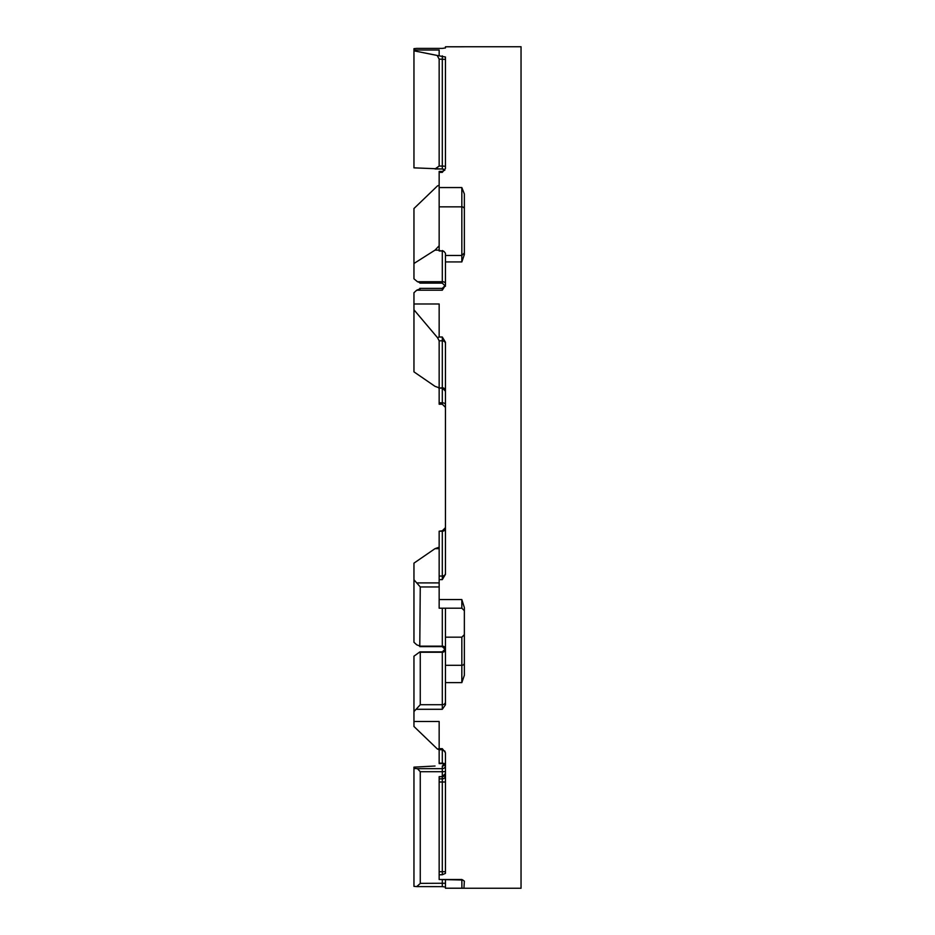 <?xml version="1.0" encoding="UTF-8"?>
<svg xmlns="http://www.w3.org/2000/svg" width="935" height="935" viewBox="0 0 935 935"><rect width="100%" height="100%" fill="white"/><g stroke="black" fill="none" stroke-linecap="round" stroke-linejoin="round"><path stroke-width="1.4" d="M445.457 343.648A3.144 2.828 0 0 0 442.302 340.819L439.158 340.819L439.158 387.803L435.032 386.354L413.96 371.861L413.96 303.992L439.158 303.992L439.158 337.009L442.302 337.009L445.457 342.222L445.457 574.335L442.302 579.63L442.302 531.209L439.158 531.209L442.302 530.788L445.457 527.632M439.158 599.557L461.832 599.557L461.832 608.194L439.158 608.194L439.158 531.209M461.832 599.557L464.356 607.586L464.356 675.304L461.832 682.632L445.457 682.632L445.457 665.288L461.832 665.288L461.832 637.179L464.356 634.666M439.158 250.124L435.032 250.124L413.96 263.495L413.96 278.817L417.442 281.715L442.302 281.715L442.302 250.942L439.158 250.942L439.158 171.421L442.302 171.421L442.302 172.356L439.158 172.356M445.457 887.046L442.302 886.614L442.302 879.753M416.718 886.602L413.96 886.345L413.96 768.43L417.442 768.675L420.259 771.714L420.259 883.458L416.718 886.602L442.582 886.625L417.279 886.602M445.457 682.632L445.457 704.791L442.302 709.291L442.302 652.256L420.259 652.256L420.259 704.756L413.96 711.57L413.96 656.183L419.897 651.894L442.302 651.894L445.457 648.738M420.259 646.202L416.718 644.799L413.96 642.275L413.96 579.758L420.259 586.946L419.78 646.623L442.302 646.623L442.302 608.194M445.457 608.194L445.457 665.288M463.935 46.75L521.04 46.75L521.04 888.25L463.935 888.25L464.356 881.132L461.832 879.496L439.158 879.496L439.158 776.658L442.302 776.669L442.302 771.714L420.259 771.714M439.158 749.18L437.51 749.122L413.96 726.483L413.96 711.57M413.96 721.493L439.158 721.493L439.158 748.666L442.302 748.666L445.457 752.722L445.457 873.36L442.302 874.763L439.158 874.763M464.356 888.238L445.457 888.215L445.457 879.753M445.457 888.215L461.902 888.215L461.832 879.496M461.832 261.929L461.832 187.561L464.356 193.942L464.356 254.565L461.832 261.929L445.457 261.929L445.457 285.245L442.302 290.201L416.718 290.201L413.96 292.725L413.96 303.992M445.457 261.929L445.457 255.477L461.832 255.477L464.356 252.964M439.158 250.522L443.985 251.433L445.457 253.256L445.457 255.477M444.791 170.193A3.144 3.144 180 0 0 442.302 168.978L413.96 167.856L413.96 50.011L439.158 50.011L439.158 55.843L445.457 57.012L445.457 168.487L442.302 172.356M464.356 46.762L445.457 46.785L445.457 47.954L442.302 48.398L416.718 48.398L413.96 48.655L413.96 50.011M461.832 46.785L445.457 46.785L445.457 47.954M442.302 48.386L416.718 48.398M445.457 637.179L461.832 637.179M437.51 749.122L439.158 748.666M413.96 768.43L413.96 767.144L435.032 766.022M413.96 579.758L413.96 563.139L435.032 548.646L439.158 547.197M413.96 263.495L413.96 208.517L437.51 185.878L439.158 185.282M435.032 250.124L439.158 245.753M417.442 281.715L420.259 282.744M445.457 59.361L439.158 59.139L439.158 166.056L442.302 166.056L442.302 55.843M413.96 50.829L439.158 55.843M439.158 59.139L437.51 56.053M435.032 168.978L439.158 166.056M413.96 309.812L437.51 337.675L439.158 337.009M439.158 340.819L437.51 337.675M445.457 404.586A3.144 1.765 0 0 0 442.302 402.833L442.302 404.212L439.158 404.212L439.158 402.833L442.302 402.833L442.302 388.118L438.749 388.118L442.302 387.803L442.302 337.009M420.259 288.798L416.718 290.201M462.942 880.022L439.158 879.496M444.873 764.9L442.302 763.579L439.158 763.579L439.158 749.718M439.158 402.833L439.158 388.118M439.158 576.053L442.302 576.053A3.144 2.723 0 0 0 445.457 573.33M461.832 682.632L461.832 665.288A2.525 2.186 180 0 0 464.356 663.102M439.158 187.561L461.832 187.561M420.259 646.143L442.302 646.143A3.144 2.676 180 0 1 445.457 648.785M420.259 883.353L445.457 883.248M420.259 704.71L442.302 704.71A3.144 2.782 0 0 0 445.457 701.928M442.302 579.63L439.158 579.63M442.302 709.291L416.718 709.291M439.158 763.159L442.302 763.159L442.302 748.666M445.457 649.486A3.144 2.782 0 0 1 442.302 652.256L442.302 651.894M417.442 768.675L442.302 768.675L442.302 766.022A3.144 3.144 180 0 0 445.457 762.878M445.457 771.597L442.302 771.714L442.302 768.675A3.144 3.144 180 0 0 445.457 765.543M417.442 582.902L439.158 582.902M439.158 548.646L435.032 548.646M439.158 586.946L420.259 586.946M419.897 283.106L442.302 283.106L442.302 281.715A3.144 1.765 180 0 1 445.457 283.48M445.457 166.278L442.302 166.056L442.302 168.99L435.652 168.978M445.457 391.274L442.302 387.803A3.144 2.828 0 0 1 445.457 390.631M442.302 290.201L442.302 288.377L445.457 285.222M439.158 871.712L442.302 871.712L442.302 782.011L439.158 782.011M439.158 778.867L442.302 778.867L442.302 776.658L445.457 773.514A3.144 3.144 0 0 1 442.302 776.669M442.302 874.763L442.302 871.712L445.457 871.712M445.457 782.011L442.302 782.011L442.302 778.867A3.144 3.144 0 0 0 445.457 775.723M464.356 209.031A2.525 2.186 0 0 0 461.832 206.845L439.158 206.845M442.302 763.579L442.302 763.159A3.144 2.723 0 0 1 445.002 764.479M443.985 251.433L442.302 250.522M445.457 528.474A3.144 2.723 0 0 1 442.302 531.209L442.302 530.788M438.725 749.718L442.302 749.718L445.013 751.261M419.78 288.377L442.302 288.377M442.302 646.623L445.457 649.778M442.302 283.106L445.457 286.262M442.302 168.99L444.791 170.205M442.302 766.01L445.457 762.866M439.158 776.658L442.302 776.658M461.832 608.194L464.356 610.719M442.302 404.212L445.457 407.368M444.873 170.1L442.302 171.421"/></g></svg>
